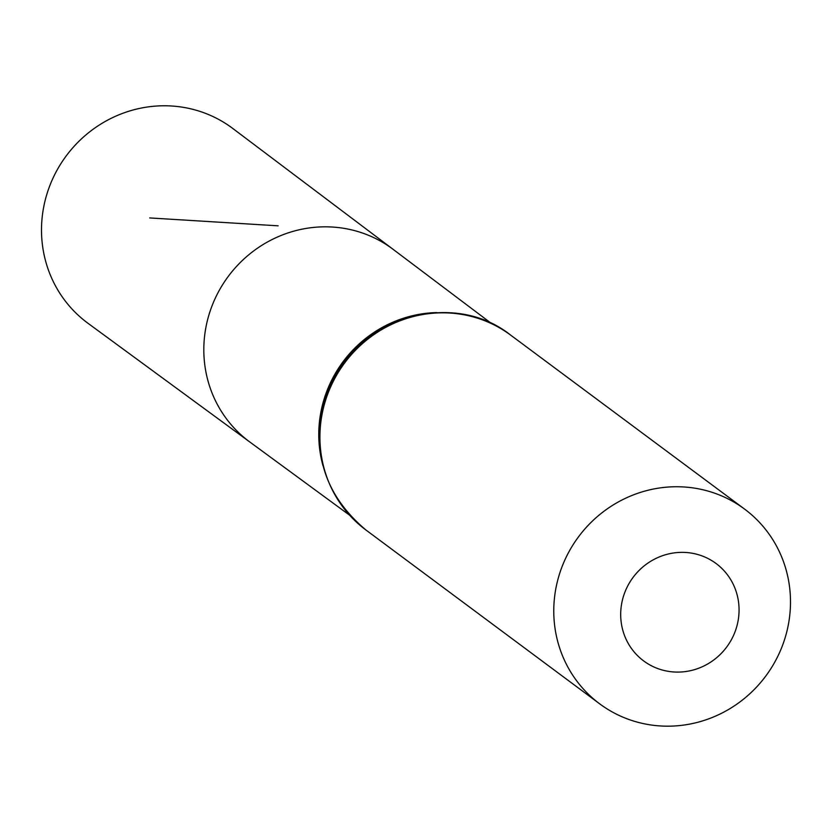 <?xml version="1.0" encoding="UTF-8"?>
<svg xmlns="http://www.w3.org/2000/svg" width="832" height="832" viewBox="0 0 832 832"><rect width="100%" height="100%" fill="white"/><g stroke="black" fill="none" stroke-linecap="round" stroke-linejoin="round"><path stroke-width="1.25" d="M491.868 323.794L393.13 249.35A120.058 115.409 126.6 0 0 228.29 276.38A120.058 115.409 126.6 0 0 249.839 442.021L88.026 323.315A121.368 116.667 126.6 0 1 41.6 225.16A121.368 116.667 126.6 0 1 110.23 118.789A121.368 116.667 126.6 0 1 232.887 128.544L393.13 249.35A120.058 115.409 126.6 0 0 228.29 276.38A120.058 115.409 126.6 0 0 249.839 442.021L349.544 515.164M739.014 612.394A60.684 58.334 -53.4 0 1 648.232 663.988A60.684 58.334 -53.4 0 1 652.392 560.3A60.684 58.334 -53.4 0 1 739.014 612.394M790.4 606.798A121.368 116.667 -53.4 0 1 722.103 713.003A121.368 116.667 -53.4 0 1 599.706 703.851A121.368 116.667 -53.4 0 1 578.51 536.838A121.368 116.667 -53.4 0 1 744.557 509.07A121.368 116.667 -53.4 0 1 790.4 606.798M278.138 225.826L149.698 217.932M322.951 465.598A119.132 114.514 -53.4 0 1 436.748 312.582M599.706 703.851L365.851 529.942A121.368 116.667 -53.4 0 1 344.666 362.929A121.368 116.667 -53.4 0 1 510.713 335.161L744.557 509.07M327.444 478.774A120.255 115.596 -53.4 0 1 450.653 313.102M365.851 529.942C322.036 492.866 309.431 446.451 328.016 390.697C353.829 318.396 452.036 288.132 510.713 335.161"/></g></svg>

